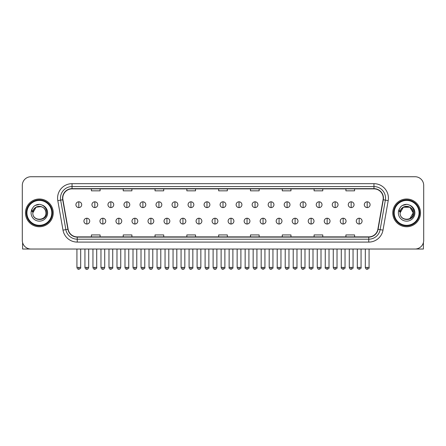 <?xml version="1.0" encoding="UTF-8"?>
<svg xmlns="http://www.w3.org/2000/svg" width="446" height="446" viewBox="0 0 446 446"><rect width="100%" height="100%" fill="white"/><g stroke="black" fill="none" stroke-linecap="round" stroke-linejoin="round"><path stroke-width="0.67" d="M25.483 212.876A13.882 13.882 0 0 0 39.365 226.758A13.882 13.882 0 0 0 53.241 212.876A13.882 13.882 0 0 0 39.365 199A13.882 13.882 0 0 0 25.483 212.876A13.882 13.882 0 0 0 39.365 226.758A13.882 13.882 0 0 0 53.241 212.876A13.882 13.882 0 0 0 39.365 199A13.882 13.882 0 0 0 25.483 212.876M392.759 212.876A13.882 13.882 0 0 0 406.635 226.758A13.882 13.882 0 0 0 420.517 212.876A13.882 13.882 0 0 0 406.635 199A13.882 13.882 0 0 0 392.759 212.876A13.882 13.882 0 0 0 406.635 226.758A13.882 13.882 0 0 0 420.517 212.876A13.882 13.882 0 0 0 406.635 199A13.882 13.882 0 0 0 392.759 212.876M62.786 198.13A9.255 9.255 0 0 1 72.04 188.875L373.96 188.875A9.255 9.255 0 0 1 383.075 199.736L377.873 229.233A9.255 9.255 0 0 1 368.758 236.882L77.242 236.882A9.255 9.255 0 0 1 68.127 229.233L62.925 199.736A9.255 9.255 0 0 1 62.786 198.13M62.557 198.13A9.483 9.483 0 0 0 62.702 199.775L67.903 229.272A9.483 9.483 0 0 0 77.242 237.11L368.758 237.11A9.483 9.483 0 0 0 378.097 229.272L383.298 199.775A9.483 9.483 0 0 0 373.96 188.641L72.04 188.641A9.483 9.483 0 0 0 62.557 198.13M57.802 200.639A14.462 14.462 0 0 1 72.04 183.668L373.96 183.668A14.462 14.462 0 0 1 388.198 200.639L382.997 230.136A14.462 14.462 0 0 1 368.758 242.089L77.242 242.089A14.462 14.462 0 0 1 63.003 230.136L57.802 200.639L60.65 200.137A11.568 11.568 0 0 1 72.04 186.562L373.96 186.562A11.568 11.568 0 0 1 385.35 200.137L380.148 229.634A11.568 11.568 0 0 1 368.758 239.195L77.242 239.195A11.568 11.568 0 0 1 65.852 229.634L60.65 200.137A11.568 11.568 0 0 1 60.472 198.13M423.7 185.402A8.675 8.675 0 0 0 415.025 176.727L30.975 176.727A8.675 8.675 0 0 0 22.3 185.402L22.3 240.349A8.675 8.675 0 0 0 30.975 249.03L415.025 249.03A8.675 8.675 0 0 0 423.7 240.349L423.7 185.402L423.7 240.349M378.097 229.272L380.148 229.634L385.35 200.137L388.198 200.639M218.663 188.875L218.663 190.832L227.337 190.832L227.337 188.875M186.852 188.875L186.852 190.832L195.526 190.832L195.526 188.875M155.041 188.875L155.041 190.832L163.715 190.832L163.715 188.875M123.23 188.875L123.23 190.832L131.904 190.832L131.904 188.875M91.419 188.875L91.419 190.832L100.094 190.832L100.094 188.875M250.474 188.875L250.474 190.832L259.148 190.832L259.148 188.875M282.285 188.875L282.285 190.832L290.959 190.832L290.959 188.875M314.095 188.875L314.095 190.832L322.77 190.832L322.77 188.875M345.906 188.875L345.906 190.832L354.581 190.832L354.581 188.875M227.337 236.882L227.337 234.925L218.663 234.925L218.663 236.882M195.526 236.882L195.526 234.925L186.852 234.925L186.852 236.882M163.715 236.882L163.715 234.925L155.041 234.925L155.041 236.882M131.904 236.882L131.904 234.925L123.23 234.925L123.23 236.882M100.094 236.882L100.094 234.925L91.419 234.925L91.419 236.882M259.148 236.882L259.148 234.925L250.474 234.925L250.474 236.882M290.959 236.882L290.959 234.925L282.285 234.925L282.285 236.882M322.77 236.882L322.77 234.925L314.095 234.925L314.095 236.882M354.581 236.882L354.581 234.925L345.906 234.925L345.906 236.882M22.3 185.402L22.3 240.349M415.025 176.727L30.975 176.727M30.975 249.03L415.025 249.03M78.808 201.804A2.893 2.893 0 0 0 75.915 204.692A2.893 2.893 0 0 0 78.808 207.585A2.893 2.893 0 0 0 81.702 204.692A2.893 2.893 0 0 0 78.808 201.804L78.808 207.585A2.893 2.893 0 0 0 81.702 204.692A2.893 2.893 0 0 0 78.808 201.804M86.819 218.228A2.893 2.893 0 0 0 83.926 221.121A2.893 2.893 0 0 0 86.819 224.015A2.893 2.893 0 0 0 89.713 221.121A2.893 2.893 0 0 0 86.819 218.228L86.819 224.015A2.893 2.893 0 0 0 89.713 221.121A2.893 2.893 0 0 0 86.819 218.228M94.831 201.804A2.893 2.893 0 0 0 91.937 204.692A2.893 2.893 0 0 0 94.831 207.585A2.893 2.893 0 0 0 97.724 204.692A2.893 2.893 0 0 0 94.831 201.804L94.831 207.585A2.893 2.893 0 0 0 97.724 204.692A2.893 2.893 0 0 0 94.831 201.804M110.853 201.804A2.893 2.893 0 0 0 107.96 204.692A2.893 2.893 0 0 0 110.853 207.585A2.893 2.893 0 0 0 113.741 204.692A2.893 2.893 0 0 0 110.853 201.804L110.853 207.585A2.893 2.893 0 0 0 113.741 204.692A2.893 2.893 0 0 0 110.853 201.804M126.87 201.804A2.893 2.893 0 0 0 123.982 204.692A2.893 2.893 0 0 0 126.87 207.585A2.893 2.893 0 0 0 129.764 204.692A2.893 2.893 0 0 0 126.87 201.804L126.87 207.585A2.893 2.893 0 0 0 129.764 204.692A2.893 2.893 0 0 0 126.87 201.804M142.893 201.804A2.893 2.893 0 0 0 139.999 204.692A2.893 2.893 0 0 0 142.893 207.585A2.893 2.893 0 0 0 145.786 204.692A2.893 2.893 0 0 0 142.893 201.804L142.893 207.585A2.893 2.893 0 0 0 145.786 204.692A2.893 2.893 0 0 0 142.893 201.804M102.842 218.228A2.893 2.893 0 0 0 99.949 221.121A2.893 2.893 0 0 0 102.842 224.015A2.893 2.893 0 0 0 105.73 221.121A2.893 2.893 0 0 0 102.842 218.228L102.842 224.015A2.893 2.893 0 0 0 105.73 221.121A2.893 2.893 0 0 0 102.842 218.228M118.859 218.228A2.893 2.893 0 0 0 115.971 221.121A2.893 2.893 0 0 0 118.859 224.015A2.893 2.893 0 0 0 121.752 221.121A2.893 2.893 0 0 0 118.859 218.228L118.859 224.015A2.893 2.893 0 0 0 121.752 221.121A2.893 2.893 0 0 0 118.859 218.228M134.882 218.228A2.893 2.893 0 0 0 131.994 221.121A2.893 2.893 0 0 0 134.882 224.015A2.893 2.893 0 0 0 137.775 221.121A2.893 2.893 0 0 0 134.882 218.228L134.882 224.015A2.893 2.893 0 0 0 137.775 221.121A2.893 2.893 0 0 0 134.882 218.228M22.59 242.574L22.59 249.03L56.135 249.03M423.41 242.574L423.41 249.03L389.865 249.03M52.377 212.876A13.012 13.012 0 0 0 39.365 199.864A13.012 13.012 0 0 0 26.347 212.876A13.012 13.012 0 0 0 39.365 225.893A13.012 13.012 0 0 0 52.377 212.876M51.797 212.876A12.438 12.438 0 0 0 39.365 200.444A12.438 12.438 0 0 0 26.927 212.876A12.438 12.438 0 0 0 39.365 225.314A12.438 12.438 0 0 0 51.797 212.876M33.127 210.913L32.814 212.876C32.458 221.757 46.819 221.595 46.774 212.876C46.802 209.274 45.191 206.654 41.946 205.021L39.989 204.374C37.631 204.235 35.557 204.931 33.757 206.453L32.575 208.143C31.861 209.358 31.699 210.534 32.106 211.672L34.214 208.55C36.171 206.587 38.507 205.94 41.216 206.609A6.539 6.539 0 0 0 33.127 210.913M32.826 212.876C32.424 204.446 46.3 204.446 45.899 212.876C46.3 221.311 32.424 221.311 32.826 212.876C32.424 204.446 46.3 204.446 45.899 212.876C46.3 221.311 32.424 221.311 32.826 212.876C32.424 204.446 46.3 204.446 45.899 212.876C46.3 221.311 32.424 221.311 32.826 212.876C32.424 204.446 46.3 204.446 45.899 212.876C46.3 221.311 32.424 221.311 32.826 212.876C32.424 204.446 46.3 204.446 45.899 212.876C46.3 204.446 32.424 204.446 32.826 212.876C32.424 204.446 46.3 204.446 45.899 212.876C46.3 204.446 32.424 204.446 32.826 212.876L36.093 207.217L41.216 206.609C44.137 207.646 45.698 209.737 45.899 212.876C46.3 204.446 32.424 204.446 32.826 212.876L36.093 207.217L41.216 206.609M33.773 206.437L35.1 205.495L39.426 204.352L35.1 205.495L33.773 206.437L35.1 205.495L39.426 204.352L35.1 205.495L33.773 206.437L35.1 205.495L39.426 204.352L35.1 205.495L33.773 206.437L35.1 205.495L39.426 204.352L35.1 205.495L33.773 206.437L35.1 205.495L39.426 204.352L35.1 205.495L33.773 206.437L35.1 205.495L39.426 204.352L35.1 205.495L33.773 206.437L35.1 205.495L39.426 204.352M419.653 212.876A13.012 13.012 0 0 0 406.635 199.864A13.012 13.012 0 0 0 393.623 212.876A13.012 13.012 0 0 0 406.635 225.893A13.012 13.012 0 0 0 419.653 212.876M419.073 212.876A12.438 12.438 0 0 0 406.635 200.444A12.438 12.438 0 0 0 394.203 212.876A12.438 12.438 0 0 0 406.635 225.314A12.438 12.438 0 0 0 419.073 212.876M400.402 210.913L400.09 212.876C399.733 221.757 414.094 221.595 414.05 212.876C414.078 209.274 412.466 206.654 409.222 205.021L407.265 204.374C404.907 204.235 402.833 204.931 401.032 206.453L399.85 208.143C399.137 209.358 398.975 210.534 399.382 211.672L401.489 208.55C403.446 206.587 405.782 205.94 408.491 206.609A6.539 6.539 0 0 0 400.402 210.913L400.101 212.876C399.7 204.446 413.576 204.446 413.174 212.876L409.907 218.54L413.174 212.876C413.576 221.311 399.7 221.311 400.101 212.876C399.7 204.446 413.576 204.446 413.174 212.876C413.576 221.311 399.7 221.311 400.101 212.876C399.7 204.446 413.576 204.446 413.174 212.876C413.576 221.311 399.7 221.311 400.101 212.876C399.7 204.446 413.576 204.446 413.174 212.876C413.576 221.311 399.7 221.311 400.101 212.876C399.7 204.446 413.576 204.446 413.174 212.876L409.907 218.54M413.174 212.876C412.974 209.737 411.413 207.646 408.491 206.609L409.907 207.217L413.174 212.876C413.576 204.446 399.7 204.446 400.101 212.876C399.7 204.446 413.576 204.446 413.174 212.876C413.576 204.446 399.7 204.446 400.101 212.876C399.7 204.446 413.576 204.446 413.174 212.876C413.576 204.446 399.7 204.446 400.101 212.876L403.368 207.217L409.907 207.217M401.049 206.437L402.376 205.495L406.702 204.352L402.376 205.495L401.049 206.437L402.376 205.495L406.702 204.352L402.376 205.495L401.049 206.437L402.376 205.495L406.702 204.352L402.376 205.495L401.049 206.437L402.376 205.495L406.702 204.352L402.376 205.495L401.049 206.437L402.376 205.495L406.702 204.352L402.376 205.495L401.049 206.437L402.376 205.495L406.702 204.352L402.376 205.495L401.049 206.437L402.376 205.495L406.702 204.352M158.915 201.804A2.893 2.893 0 0 0 156.022 204.692A2.893 2.893 0 0 0 158.915 207.585A2.893 2.893 0 0 0 161.809 204.692A2.893 2.893 0 0 0 158.915 201.804L158.915 207.585A2.893 2.893 0 0 0 161.809 204.692A2.893 2.893 0 0 0 158.915 201.804M174.938 201.804A2.893 2.893 0 0 0 172.044 204.692A2.893 2.893 0 0 0 174.938 207.585A2.893 2.893 0 0 0 177.826 204.692A2.893 2.893 0 0 0 174.938 201.804L174.938 207.585A2.893 2.893 0 0 0 177.826 204.692A2.893 2.893 0 0 0 174.938 201.804M190.955 201.804A2.893 2.893 0 0 0 188.067 204.692A2.893 2.893 0 0 0 190.955 207.585A2.893 2.893 0 0 0 193.848 204.692A2.893 2.893 0 0 0 190.955 201.804L190.955 207.585A2.893 2.893 0 0 0 193.848 204.692A2.893 2.893 0 0 0 190.955 201.804M150.904 218.228A2.893 2.893 0 0 0 148.011 221.121A2.893 2.893 0 0 0 150.904 224.015A2.893 2.893 0 0 0 153.798 221.121A2.893 2.893 0 0 0 150.904 218.228L150.904 224.015A2.893 2.893 0 0 0 153.798 221.121A2.893 2.893 0 0 0 150.904 218.228M166.927 218.228A2.893 2.893 0 0 0 164.033 221.121A2.893 2.893 0 0 0 166.927 224.015A2.893 2.893 0 0 0 169.82 221.121A2.893 2.893 0 0 0 166.927 218.228L166.927 224.015A2.893 2.893 0 0 0 169.82 221.121A2.893 2.893 0 0 0 166.927 218.228M182.949 218.228A2.893 2.893 0 0 0 180.056 221.121A2.893 2.893 0 0 0 182.949 224.015A2.893 2.893 0 0 0 185.837 221.121A2.893 2.893 0 0 0 182.949 218.228L182.949 224.015A2.893 2.893 0 0 0 185.837 221.121A2.893 2.893 0 0 0 182.949 218.228M206.977 201.804A2.893 2.893 0 0 0 204.084 204.692A2.893 2.893 0 0 0 206.977 207.585A2.893 2.893 0 0 0 209.871 204.692A2.893 2.893 0 0 0 206.977 201.804L206.977 207.585A2.893 2.893 0 0 0 209.871 204.692A2.893 2.893 0 0 0 206.977 201.804M223 201.804A2.893 2.893 0 0 0 220.107 204.692A2.893 2.893 0 0 0 223 207.585A2.893 2.893 0 0 0 225.893 204.692A2.893 2.893 0 0 0 223 201.804L223 207.585A2.893 2.893 0 0 0 225.893 204.692A2.893 2.893 0 0 0 223 201.804M239.023 201.804A2.893 2.893 0 0 0 236.129 204.692A2.893 2.893 0 0 0 239.023 207.585A2.893 2.893 0 0 0 241.916 204.692A2.893 2.893 0 0 0 239.023 201.804L239.023 207.585A2.893 2.893 0 0 0 241.916 204.692A2.893 2.893 0 0 0 239.023 201.804M255.045 201.804A2.893 2.893 0 0 0 252.152 204.692A2.893 2.893 0 0 0 255.045 207.585A2.893 2.893 0 0 0 257.933 204.692A2.893 2.893 0 0 0 255.045 201.804L255.045 207.585A2.893 2.893 0 0 0 257.933 204.692A2.893 2.893 0 0 0 255.045 201.804M271.062 201.804A2.893 2.893 0 0 0 268.174 204.692A2.893 2.893 0 0 0 271.062 207.585A2.893 2.893 0 0 0 273.955 204.692A2.893 2.893 0 0 0 271.062 201.804L271.062 207.585A2.893 2.893 0 0 0 273.955 204.692A2.893 2.893 0 0 0 271.062 201.804M198.966 218.228A2.893 2.893 0 0 0 196.078 221.121A2.893 2.893 0 0 0 198.966 224.015A2.893 2.893 0 0 0 201.86 221.121A2.893 2.893 0 0 0 198.966 218.228L198.966 224.015A2.893 2.893 0 0 0 201.86 221.121A2.893 2.893 0 0 0 198.966 218.228M214.989 218.228A2.893 2.893 0 0 0 212.095 221.121A2.893 2.893 0 0 0 214.989 224.015A2.893 2.893 0 0 0 217.882 221.121A2.893 2.893 0 0 0 214.989 218.228L214.989 224.015A2.893 2.893 0 0 0 217.882 221.121A2.893 2.893 0 0 0 214.989 218.228M231.011 218.228A2.893 2.893 0 0 0 228.118 221.121A2.893 2.893 0 0 0 231.011 224.015A2.893 2.893 0 0 0 233.905 221.121A2.893 2.893 0 0 0 231.011 218.228L231.011 224.015A2.893 2.893 0 0 0 233.905 221.121A2.893 2.893 0 0 0 231.011 218.228M247.034 218.228A2.893 2.893 0 0 0 244.14 221.121A2.893 2.893 0 0 0 247.034 224.015A2.893 2.893 0 0 0 249.922 221.121A2.893 2.893 0 0 0 247.034 218.228L247.034 224.015A2.893 2.893 0 0 0 249.922 221.121A2.893 2.893 0 0 0 247.034 218.228M263.051 218.228A2.893 2.893 0 0 0 260.163 221.121A2.893 2.893 0 0 0 263.051 224.015A2.893 2.893 0 0 0 265.944 221.121A2.893 2.893 0 0 0 263.051 218.228L263.051 224.015A2.893 2.893 0 0 0 265.944 221.121A2.893 2.893 0 0 0 263.051 218.228M287.085 201.804A2.893 2.893 0 0 0 284.191 204.692A2.893 2.893 0 0 0 287.085 207.585A2.893 2.893 0 0 0 289.978 204.692A2.893 2.893 0 0 0 287.085 201.804L287.085 207.585A2.893 2.893 0 0 0 289.978 204.692A2.893 2.893 0 0 0 287.085 201.804M303.107 201.804A2.893 2.893 0 0 0 300.214 204.692A2.893 2.893 0 0 0 303.107 207.585A2.893 2.893 0 0 0 306.001 204.692A2.893 2.893 0 0 0 303.107 201.804L303.107 207.585A2.893 2.893 0 0 0 306.001 204.692A2.893 2.893 0 0 0 303.107 201.804M319.13 201.804A2.893 2.893 0 0 0 316.236 204.692A2.893 2.893 0 0 0 319.13 207.585A2.893 2.893 0 0 0 322.018 204.692A2.893 2.893 0 0 0 319.13 201.804L319.13 207.585A2.893 2.893 0 0 0 322.018 204.692A2.893 2.893 0 0 0 319.13 201.804M335.147 201.804A2.893 2.893 0 0 0 332.259 204.692A2.893 2.893 0 0 0 335.147 207.585A2.893 2.893 0 0 0 338.04 204.692A2.893 2.893 0 0 0 335.147 201.804L335.147 207.585A2.893 2.893 0 0 0 338.04 204.692A2.893 2.893 0 0 0 335.147 201.804M351.169 201.804A2.893 2.893 0 0 0 348.276 204.692A2.893 2.893 0 0 0 351.169 207.585A2.893 2.893 0 0 0 354.063 204.692A2.893 2.893 0 0 0 351.169 201.804L351.169 207.585A2.893 2.893 0 0 0 354.063 204.692A2.893 2.893 0 0 0 351.169 201.804M367.192 201.804A2.893 2.893 0 0 0 364.298 204.692A2.893 2.893 0 0 0 367.192 207.585A2.893 2.893 0 0 0 370.085 204.692A2.893 2.893 0 0 0 367.192 201.804L367.192 207.585A2.893 2.893 0 0 0 370.085 204.692A2.893 2.893 0 0 0 367.192 201.804M279.073 218.228A2.893 2.893 0 0 0 276.18 221.121A2.893 2.893 0 0 0 279.073 224.015A2.893 2.893 0 0 0 281.967 221.121A2.893 2.893 0 0 0 279.073 218.228L279.073 224.015A2.893 2.893 0 0 0 281.967 221.121A2.893 2.893 0 0 0 279.073 218.228M295.096 218.228A2.893 2.893 0 0 0 292.202 221.121A2.893 2.893 0 0 0 295.096 224.015A2.893 2.893 0 0 0 297.989 221.121A2.893 2.893 0 0 0 295.096 218.228L295.096 224.015A2.893 2.893 0 0 0 297.989 221.121A2.893 2.893 0 0 0 295.096 218.228M311.118 218.228A2.893 2.893 0 0 0 308.225 221.121A2.893 2.893 0 0 0 311.118 224.015A2.893 2.893 0 0 0 314.006 221.121A2.893 2.893 0 0 0 311.118 218.228L311.118 224.015A2.893 2.893 0 0 0 314.006 221.121A2.893 2.893 0 0 0 311.118 218.228M327.141 218.228A2.893 2.893 0 0 0 324.248 221.121A2.893 2.893 0 0 0 327.141 224.015A2.893 2.893 0 0 0 330.029 221.121A2.893 2.893 0 0 0 327.141 218.228L327.141 224.015A2.893 2.893 0 0 0 330.029 221.121A2.893 2.893 0 0 0 327.141 218.228M343.158 218.228A2.893 2.893 0 0 0 340.27 221.121A2.893 2.893 0 0 0 343.158 224.015A2.893 2.893 0 0 0 346.051 221.121A2.893 2.893 0 0 0 343.158 218.228L343.158 224.015A2.893 2.893 0 0 0 346.051 221.121A2.893 2.893 0 0 0 343.158 218.228M359.181 218.228A2.893 2.893 0 0 0 356.287 221.121A2.893 2.893 0 0 0 359.181 224.015A2.893 2.893 0 0 0 362.074 221.121A2.893 2.893 0 0 0 359.181 218.228L359.181 224.015A2.893 2.893 0 0 0 362.074 221.121A2.893 2.893 0 0 0 359.181 218.228M373.96 183.668L373.96 188.641M60.65 200.137L62.702 199.775M77.242 242.089L77.242 237.11M368.758 237.11L368.758 242.089M63.003 230.136L67.903 229.272M383.298 199.775L385.35 200.137M72.04 183.668L72.04 188.641M380.148 229.634L382.997 230.136M78.808 267.394L76.929 267.394C77.258 268.732 77.883 269.356 78.808 269.272L78.808 267.394L80.687 267.394L80.687 249.03M86.819 267.394L84.941 267.394C85.27 268.732 85.894 269.356 86.819 269.272L86.819 267.394L88.698 267.394L88.698 249.03M94.831 267.394L92.952 267.394C93.275 268.732 93.905 269.356 94.831 269.272L94.831 267.394L96.71 267.394L96.71 249.03M110.853 267.394L108.969 267.394C109.298 268.732 109.928 269.356 110.853 269.272L110.853 267.394L112.732 267.394L112.732 249.03M126.87 267.394L124.991 267.394C125.32 268.732 125.945 269.356 126.87 269.272L126.87 267.394L128.755 267.394L128.755 249.03M142.893 267.394L141.014 267.394C141.343 268.732 141.967 269.356 142.893 269.272L142.893 267.394L144.772 267.394L144.772 249.03M102.842 267.394L100.963 267.394C101.287 268.732 101.917 269.356 102.842 269.272L102.842 267.394L104.721 267.394L104.721 249.03M118.859 267.394L116.98 267.394C117.309 268.732 117.939 269.356 118.859 269.272L118.859 267.394L120.743 267.394L120.743 249.03M134.882 267.394L133.003 267.394C133.332 268.732 133.956 269.356 134.882 269.272L134.882 267.394L136.76 267.394L136.76 249.03M32.575 208.143A8.273 8.273 0 0 0 39.365 221.149A8.273 8.273 0 0 0 41.946 205.021M399.85 208.143A8.273 8.273 0 0 0 406.635 221.149A8.273 8.273 0 0 0 409.222 205.021M158.915 267.394L157.037 267.394C157.366 268.732 157.99 269.356 158.915 269.272L158.915 267.394L160.794 267.394L160.794 249.03M174.938 267.394L173.054 267.394C173.382 268.732 174.012 269.356 174.938 269.272L174.938 267.394L176.817 267.394L176.817 249.03M190.955 267.394L189.076 267.394C189.405 268.732 190.035 269.356 190.955 269.272L190.955 267.394L192.839 267.394L192.839 249.03M150.904 267.394L149.025 267.394C149.354 268.732 149.979 269.356 150.904 269.272L150.904 267.394L152.783 267.394L152.783 249.03M166.927 267.394L165.048 267.394C165.371 268.732 166.001 269.356 166.927 269.272L166.927 267.394L168.805 267.394L168.805 249.03M182.949 267.394L181.065 267.394C181.394 268.732 182.024 269.356 182.949 269.272L182.949 267.394L184.828 267.394L184.828 249.03M206.977 267.394L205.099 267.394C205.428 268.732 206.052 269.356 206.977 269.272L206.977 267.394L208.856 267.394L208.856 249.03M223 267.394L221.121 267.394C221.45 268.732 222.075 269.356 223 269.272L223 267.394L224.879 267.394L224.879 249.03M239.023 267.394L237.144 267.394C237.467 268.732 238.097 269.356 239.023 269.272L239.023 267.394L240.901 267.394L240.901 249.03M255.045 267.394L253.161 267.394C253.49 268.732 254.12 269.356 255.045 269.272L255.045 267.394L256.924 267.394L256.924 249.03M271.062 267.394L269.183 267.394C269.512 268.732 270.137 269.356 271.062 269.272L271.062 267.394L272.946 267.394L272.946 249.03M198.966 267.394L197.087 267.394C197.416 268.732 198.041 269.356 198.966 269.272L198.966 267.394L200.851 267.394L200.851 249.03M214.989 267.394L213.11 267.394C213.439 268.732 214.063 269.356 214.989 269.272L214.989 267.394L216.868 267.394L216.868 249.03M231.011 267.394L229.132 267.394C228.748 267.99 229.378 268.62 231.011 269.272L231.011 267.394L232.89 267.394L232.89 249.03M247.034 267.394L245.149 267.394C244.77 267.99 245.395 268.62 247.034 269.272L247.034 267.394L248.913 267.394L248.913 249.03M263.051 267.394L261.172 267.394C260.793 267.99 261.417 268.62 263.051 269.272L263.051 267.394L264.935 267.394L264.935 249.03M287.085 267.394L285.206 267.394C285.535 268.732 286.159 269.356 287.085 269.272L287.085 267.394L288.963 267.394L288.963 249.03M303.107 267.394L301.228 267.394C301.557 268.732 302.182 269.356 303.107 269.272L303.107 267.394L304.986 267.394L304.986 249.03M319.13 267.394L317.245 267.394C317.574 268.732 318.204 269.356 319.13 269.272L319.13 267.394L321.008 267.394L321.008 249.03M335.147 267.394L333.268 267.394C333.597 268.732 334.221 269.356 335.147 269.272L335.147 267.394L337.031 267.394L337.031 249.03M351.169 267.394L349.29 267.394C349.619 268.732 350.244 269.356 351.169 269.272L351.169 267.394L353.048 267.394L353.048 249.03M367.192 267.394L365.313 267.394C365.642 268.732 366.266 269.356 367.192 269.272L367.192 267.394L369.071 267.394L369.071 249.03M279.073 267.394L277.195 267.394C276.815 267.99 277.44 268.62 279.073 269.272L279.073 267.394L280.952 267.394L280.952 249.03M295.096 267.394L293.217 267.394C292.832 267.99 293.462 268.62 295.096 269.272L295.096 267.394L296.975 267.394L296.975 249.03M311.118 267.394L309.24 267.394C308.855 267.99 309.485 268.62 311.118 269.272L311.118 267.394L312.997 267.394L312.997 249.03M327.141 267.394L325.257 267.394C324.878 267.99 325.502 268.62 327.141 269.272L327.141 267.394L329.02 267.394L329.02 249.03M343.158 267.394L341.279 267.394C340.9 267.99 341.524 268.62 343.158 269.272L343.158 267.394L345.037 267.394L345.037 249.03M359.181 267.394L357.302 267.394C356.917 267.99 357.547 268.62 359.181 269.272L359.181 267.394L361.059 267.394L361.059 249.03M76.929 267.394L76.929 249.03M80.687 267.394C81.072 267.99 80.442 268.62 78.808 269.272M84.941 267.394L84.941 249.03M88.698 267.394C88.369 268.732 87.745 269.356 86.819 269.272M92.952 267.394L92.952 249.03M96.71 267.394C97.089 267.99 96.464 268.62 94.831 269.272M108.969 267.394L108.969 249.03M112.732 267.394C113.111 267.99 112.487 268.62 110.853 269.272M124.991 267.394L124.991 249.03M128.755 267.394C129.134 267.99 128.509 268.62 126.87 269.272M141.014 267.394L141.014 249.03M144.772 267.394C145.156 267.99 144.526 268.62 142.893 269.272M100.963 267.394L100.963 249.03M104.721 267.394C104.392 268.732 103.767 269.356 102.842 269.272M116.98 267.394L116.98 249.03M120.743 267.394C120.414 268.732 119.784 269.356 118.859 269.272M133.003 267.394L133.003 249.03M136.76 267.394C136.437 268.732 135.807 269.356 134.882 269.272M157.037 267.394L157.037 249.03M160.794 267.394C161.173 267.99 160.549 268.62 158.915 269.272M173.054 267.394L173.054 249.03M176.817 267.394C177.196 267.99 176.571 268.62 174.938 269.272M189.076 267.394L189.076 249.03M192.839 267.394C193.218 267.99 192.594 268.62 190.955 269.272M149.025 267.394L149.025 249.03M152.783 267.394C152.454 268.732 151.83 269.356 150.904 269.272M165.048 267.394L165.048 249.03M168.805 267.394C168.476 268.732 167.852 269.356 166.927 269.272M181.065 267.394L181.065 249.03M184.828 267.394C184.499 268.732 183.869 269.356 182.949 269.272M205.099 267.394L205.099 249.03M208.856 267.394C209.241 267.99 208.611 268.62 206.977 269.272M221.121 267.394L221.121 249.03M224.879 267.394C225.263 267.99 224.633 268.62 223 269.272M237.144 267.394L237.144 249.03M240.901 267.394C241.28 267.99 240.656 268.62 239.023 269.272M253.161 267.394L253.161 249.03M256.924 267.394C257.303 267.99 256.679 268.62 255.045 269.272M269.183 267.394L269.183 249.03M272.946 267.394C273.326 267.99 272.701 268.62 271.062 269.272M197.087 267.394L197.087 249.03M200.851 267.394C200.522 268.732 199.892 269.356 198.966 269.272M213.11 267.394L213.11 249.03M216.868 267.394C216.539 268.732 215.914 269.356 214.989 269.272M229.132 267.394L229.132 249.03M232.89 267.394C233.269 267.99 232.645 268.62 231.011 269.272M245.149 267.394L245.149 249.03M248.913 267.394C249.292 267.99 248.667 268.62 247.034 269.272M261.172 267.394L261.172 249.03M264.935 267.394C265.314 267.99 264.69 268.62 263.051 269.272M285.206 267.394L285.206 249.03M288.963 267.394C289.348 267.99 288.718 268.62 287.085 269.272M301.228 267.394L301.228 249.03M304.986 267.394C305.365 267.99 304.741 268.62 303.107 269.272M317.245 267.394L317.245 249.03M321.008 267.394C321.388 267.99 320.763 268.62 319.13 269.272M333.268 267.394L333.268 249.03M337.031 267.394C337.41 267.99 336.786 268.62 335.147 269.272M349.29 267.394L349.29 249.03M353.048 267.394C353.433 267.99 352.803 268.62 351.169 269.272M365.313 267.394L365.313 249.03M369.071 267.394C369.455 267.99 368.825 268.62 367.192 269.272M277.195 267.394L277.195 249.03M280.952 267.394C281.337 267.99 280.707 268.62 279.073 269.272M293.217 267.394L293.217 249.03M296.975 267.394C297.359 267.99 296.729 268.62 295.096 269.272M309.24 267.394L309.24 249.03M312.997 267.394C313.376 267.99 312.752 268.62 311.118 269.272M325.257 267.394L325.257 249.03M329.02 267.394C329.399 267.99 328.774 268.62 327.141 269.272M341.279 267.394L341.279 249.03M345.037 267.394C345.421 267.99 344.797 268.62 343.158 269.272M357.302 267.394L357.302 249.03M361.059 267.394C361.444 267.99 360.814 268.62 359.181 269.272"/></g></svg>
